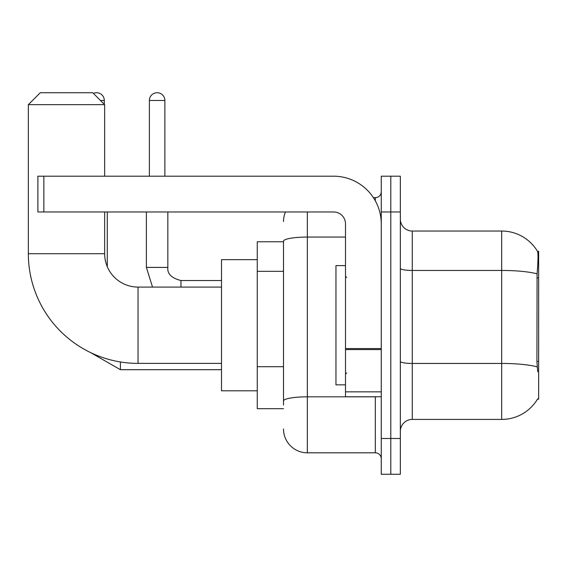 <?xml version="1.0" encoding="UTF-8"?>
<svg xmlns="http://www.w3.org/2000/svg" width="567" height="567" viewBox="0 0 567 567"><rect width="100%" height="100%" fill="white"/><g stroke="black" fill="none" stroke-linecap="round" stroke-linejoin="round"><path stroke-width="0.85" d="M537.481 399.154L537.686 398.799A41.731 41.731 0 0 1 501.689 419.424A41.731 41.731 0 0 0 537.481 399.154L538.65 399.154L538.65 251.309L537.566 251.457A41.731 41.731 0 0 0 501.689 231.038A41.731 41.731 0 0 1 537.481 251.309A41.731 41.731 0 0 0 501.689 231.038L412.266 231.038A11.921 11.921 0 0 1 400.345 219.117A11.921 11.921 0 0 0 412.266 231.038L412.266 419.424A11.921 11.921 0 0 0 400.345 431.345M283.5 241.769L257.269 241.769L257.269 408.694L283.5 408.694M390.805 438.497L390.805 474.267L400.345 474.267L400.345 438.497L390.805 438.497L390.805 474.267L381.265 474.267L381.265 438.497L390.805 438.497L390.805 211.966L390.805 438.497M381.265 438.497L381.265 176.195L390.805 176.195L390.805 211.966L390.805 176.195L400.345 176.195L400.345 438.497M537.686 371.732L536.921 361.37L537.091 273.861C538.126 260.891 538.281 253.428 537.566 251.457A41.731 41.731 0 0 0 501.689 231.038L501.689 270.452L412.266 270.452A11.921 2.07 0 0 1 400.345 268.382M537.218 366.892A41.731 7.243 180 0 0 501.689 363.447L501.689 419.424L412.266 419.424M283.5 405.114L283.5 241.209A23.842 4.139 180 0 1 307.342 237.063L345.501 237.063M307.342 211.966L307.342 452.806L375.304 452.806L375.304 396.765M373.405 197.656L375.304 197.656A5.961 5.961 0 0 0 381.265 191.696M381.265 458.767A5.961 5.961 0 0 0 375.304 452.806M283.5 221.499A23.842 23.842 0 0 1 285.492 211.966M307.342 452.806A23.842 23.842 0 0 1 283.5 428.957M345.501 265.618L335.962 265.618L335.962 384.844L345.501 384.844M221.499 363.383L138.043 363.383A109.693 109.693 0 0 1 28.35 253.69L28.35 104.654L40.271 92.733L92.733 92.733L104.654 104.654L28.35 104.654M138.043 363.383L138.043 287.079A33.382 33.382 0 0 1 104.654 253.69L104.654 211.966M104.654 176.195L104.654 104.654M257.269 259.658L221.499 259.658L221.499 390.805L257.269 390.805M93.399 93.399A7.747 7.747 0 0 1 104.3 100.487L104.3 104.3M107.276 266.667L107.276 211.966M149.369 176.195L149.369 100.487A7.747 7.747 0 0 1 157.116 92.733A7.747 7.747 0 0 1 164.869 100.487L164.869 176.195M146.385 211.966L146.385 267.404L167.846 267.404L167.846 211.966M381.265 396.765L345.501 396.765L345.501 348.556L381.265 348.556M381.265 223.887A47.692 47.692 0 0 0 333.573 176.195L43.85 176.195L43.85 211.966L333.573 211.966A11.921 11.921 0 0 1 345.501 223.887L345.501 348.556M43.85 211.966L37.89 211.966L37.89 176.195L43.85 176.195M538.65 277.908L536.921 277.908M538.65 361.37L536.921 361.37M283.5 271.331L257.269 271.331M283.5 366.707L257.269 366.707M537.091 273.861A41.731 7.243 180 0 0 501.689 270.452L501.689 363.447L412.266 363.447A11.921 2.07 -0 0 1 400.345 361.377M400.345 211.966L381.265 211.966M377.374 396.765A5.961 1.035 0 0 1 375.304 396.829L307.342 396.829A23.842 4.139 180 0 0 283.5 400.975M375.304 200.796L375.304 197.656M28.35 253.69L104.654 253.69M221.499 369.705L120.395 369.705L90.536 352.561L120.395 369.705L90.536 352.561L120.395 369.705L90.536 352.561L120.395 369.705L120.395 361.952M100.487 100.487L104.3 100.487M149.369 100.487L164.869 100.487M180.965 287.079L180.965 280.537C171.496 278.135 167.123 273.762 167.846 267.404C167.123 273.762 171.496 278.135 180.965 280.516C171.496 278.135 167.123 273.762 167.846 267.404C167.123 273.762 171.496 278.135 180.965 280.516C171.496 278.135 167.123 273.762 167.846 267.404C167.123 273.762 171.496 278.135 180.965 280.516L221.499 280.516M381.265 349.591L345.501 349.591M345.501 391.84L381.265 391.84M346.692 277.539L345.501 276.349M346.692 372.923L345.501 374.114M221.499 287.079L138.043 287.079M146.385 267.404L152.53 287.079L146.385 267.404"/></g></svg>
